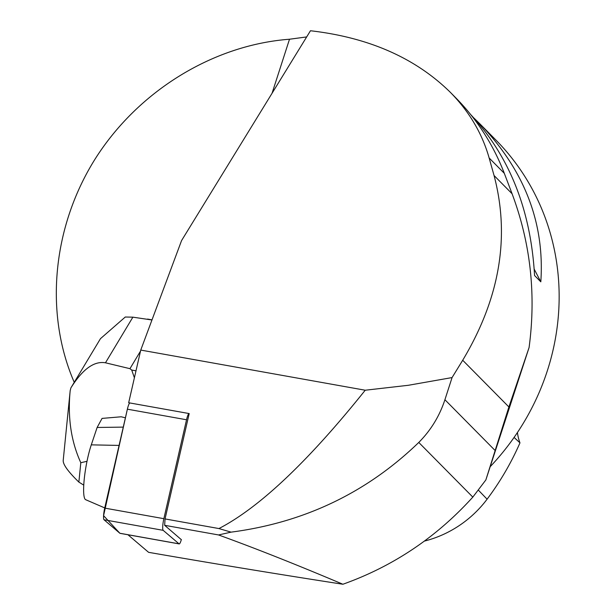 <?xml version="1.0" encoding="UTF-8"?>
<svg xmlns="http://www.w3.org/2000/svg" width="615" height="615" viewBox="0 0 615 615"><rect width="100%" height="100%" fill="white"/><g stroke="black" fill="none" stroke-linecap="round" stroke-linejoin="round"><path stroke-width="0.92" d="M188.951 413.526A9.148 1.576 100.1 0 0 186.537 419.768L163.867 518.683A9.148 1.576 100.1 0 0 163.16 530.33L179.034 543.837A9.148 1.576 100.1 0 0 179.18 543.914A9.148 1.576 100.1 0 0 181.356 539.524M179.18 543.914L120.017 533.336A9.148 1.576 -79.9 0 1 119.871 533.259L104.004 519.752A9.148 1.576 -79.9 0 1 104.704 508.105L127.382 409.183A9.148 1.576 -79.9 0 1 129.796 402.948M450.334 92.319C469.245 111.569 482.183 133.463 489.148 157.986L494.053 175.513C510.242 236.767 499.787 298.344 462.703 360.252L452.071 377.572L408.345 385.29L365.218 390.225L140.75 350.073L181.563 240.58L310.467 30.75C368.808 37.469 415.433 57.987 450.334 92.319L455.646 97.693A243.248 229.579 135.3 0 1 504.3 173.315L512.08 193.748C530.537 243.048 536.211 294.308 529.085 347.529L485.85 479.954L508.897 406.969L529.085 347.529M127.943 534.75L148.599 552.332C215.281 563.901 280.04 574.541 342.893 584.25C296.591 564.647 255.148 548.211 218.548 534.95L231.079 532.144C304.21 522.596 366.771 492.7 418.777 442.446C430.815 430.339 439.525 416.101 444.914 399.727L494.906 450.295M140.75 350.073L128.673 402.748L189.197 413.572L165.043 518.929L218.932 528.562C259.522 507.498 308.276 461.381 365.218 390.225M181.317 539.655L164.659 525.31L218.548 534.95M306.67 36.931L289.504 39.229C212.759 45.026 137.76 91.32 94.902 159.354C52.298 227.535 44.334 313.473 74.246 382.322M485.85 479.954L472.82 497.105C436.473 537.279 393.162 566.33 342.893 584.25M129.55 403.163L129.158 402.833M470.629 114.505C509.474 156.187 530.791 209.861 534.566 275.512L540.816 281.831C544.79 223.007 524.503 170.37 479.969 123.93L495.836 139.974A242.095 228.488 135.3 0 1 490.216 466.67M479.969 123.93L473.988 118.088M514.086 437.419L519.967 442.862A269.347 254.21 135.3 0 1 487.095 499.196A107.948 101.882 135.3 0 1 424.373 541.1M519.967 442.862A46.117 43.519 135.3 0 1 517.446 432.499M540.816 281.831L534.212 269.178M164.659 525.31L165.043 518.929M218.932 528.562L231.079 532.144M452.071 377.572L444.914 399.727M151.967 319.985L132.878 317.163L125.283 317.017L100.468 338.665L70.886 387.911C82.579 369.2 94.103 360.821 105.465 362.796L129.95 368.677L140.512 351.096M134.401 377.771L131.71 370.053L129.95 368.677M131.71 370.053L135.992 370.822M85.8 499.734A33.279 5.72 -79.9 0 1 85.654 499.688A33.279 5.72 -79.9 0 1 84.24 479.123A33.279 5.72 -79.9 0 1 91.289 444.853L97.132 427.463L102.067 418.4L121.201 416.786L125.406 417.808M86.999 461.304L80.811 462.711C71.102 441.509 67.558 417.508 70.179 390.702L70.886 387.911M70.179 390.702L63.214 460.366C62.876 464.387 68.096 471.628 78.866 482.099L83.755 485.127M78.866 482.099L80.811 462.711M99.953 339.542L100.468 338.665M97.132 427.463L123.269 427.118M179.034 543.837L119.871 533.259L103.574 515.67L127.382 409.183L186.537 419.768M163.16 530.33L104.004 519.752M104.704 508.105L163.867 518.683M272.045 93.296L289.504 39.229M487.095 499.196L478.516 490.293M462.703 360.252L508.897 406.969M494.053 175.513L512.08 193.748M418.777 442.446L472.82 497.105M489.148 157.986L504.3 173.315M105.465 362.796L132.878 317.163M91.289 444.853L119.072 445.421M147.562 319.062L152.013 319.854M85.654 499.688L104.75 507.921"/></g></svg>
